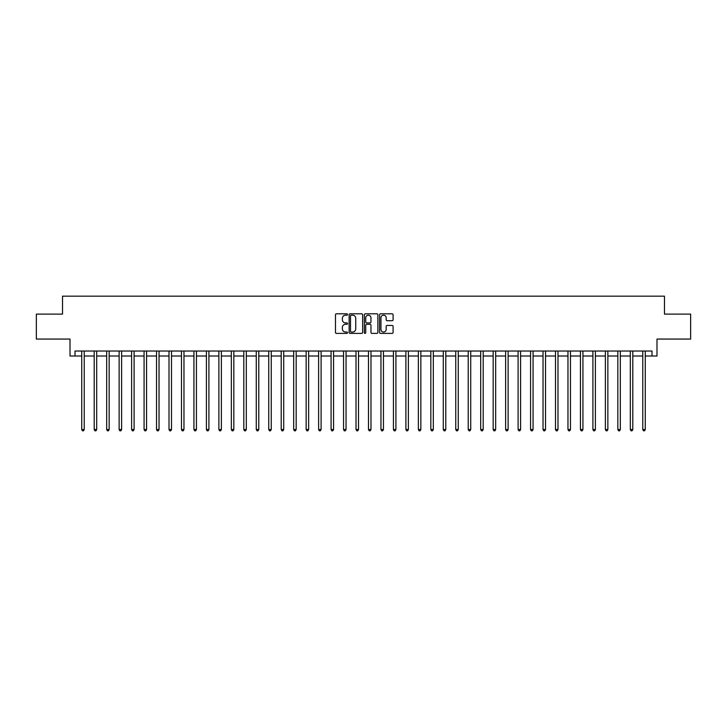 <?xml version="1.0" encoding="UTF-8"?>
<svg xmlns="http://www.w3.org/2000/svg" width="727" height="727" viewBox="0 0 727 727"><rect width="100%" height="100%" fill="white"/><g stroke="black" fill="none" stroke-linecap="round" stroke-linejoin="round"><path stroke-width="1.09" d="M347.542 314.5A0.682 0.682 0 0 0 346.861 313.81L336.456 313.81A0.981 0.981 0 0 0 335.474 314.791L335.474 332.412A0.981 0.981 0 0 0 336.456 333.393L346.861 333.393A0.682 0.682 0 0 0 347.542 332.712A0.682 0.682 0 0 0 346.861 332.021L345.507 332.021A3.135 3.135 0 0 1 342.381 328.895L342.381 327.423A3.135 3.135 0 0 1 345.507 324.287L346.861 324.287A0.682 0.682 0 0 0 347.542 323.606A0.682 0.682 0 0 0 346.861 322.915L345.507 322.915A3.135 3.135 0 0 1 342.381 319.789L342.381 318.317A3.135 3.135 0 0 1 345.507 315.182L346.861 315.182A0.682 0.682 0 0 0 347.542 314.5M392.107 320.716A0.981 0.981 0 0 0 393.089 319.735L393.089 314.791A0.981 0.981 0 0 0 392.107 313.81L380.557 313.81A0.981 0.981 0 0 0 379.585 314.791L379.585 332.412A0.981 0.981 0 0 0 380.557 333.393L392.107 333.393A0.981 0.981 0 0 0 393.089 332.412L393.089 326.441A0.981 0.981 0 0 0 392.107 325.46L387.164 325.46A0.981 0.981 0 0 0 386.191 326.441L386.191 329.404A2.617 2.617 0 0 1 383.574 332.021A2.617 2.617 0 0 1 380.948 329.404L380.948 317.799A2.617 2.617 0 0 1 383.574 315.182A2.617 2.617 0 0 1 386.191 317.799L386.191 319.735A0.981 0.981 0 0 0 387.164 320.716L392.107 320.716M74.999 356.021L74.999 351.032L652.001 351.032L652.001 356.021L656.99 356.021L656.99 339.064L690.65 339.064L690.65 314.128L664.469 314.128L664.469 296.171L62.531 296.171L62.531 314.128L36.35 314.128L36.35 339.064L70.01 339.064L70.01 356.021L81.733 356.021M362.646 314.791A0.981 0.981 0 0 0 361.664 313.81L350.114 313.81A0.981 0.981 0 0 0 349.133 314.791L349.133 332.412A0.981 0.981 0 0 0 350.114 333.393L361.664 333.393A0.981 0.981 0 0 0 362.646 332.412L362.646 314.791M365.336 313.81L376.886 313.81A0.981 0.981 0 0 1 377.867 314.791L377.867 332.412A0.981 0.981 0 0 1 376.886 333.393L371.942 333.393A0.981 0.981 0 0 1 370.961 332.412L370.961 325.269A0.981 0.981 0 0 0 369.988 324.287L366.708 324.287A0.981 0.981 0 0 0 365.726 325.269L365.726 332.712A0.682 0.682 0 0 1 365.045 333.393A0.682 0.682 0 0 1 364.354 332.712L364.354 314.791A0.981 0.981 0 0 1 365.336 313.81M84.223 356.021L94.201 356.021M96.691 356.021L106.669 356.021M109.159 356.021L119.137 356.021M121.627 356.021L131.605 356.021M134.095 356.021L144.073 356.021M146.563 356.021L156.541 356.021M159.031 356.021L169.009 356.021M171.499 356.021L181.477 356.021M183.967 356.021L193.936 356.021M196.435 356.021L206.404 356.021M208.903 356.021L218.872 356.021M221.371 356.021L231.34 356.021M233.84 356.021L243.809 356.021M246.308 356.021L256.277 356.021M258.776 356.021L268.745 356.021M271.244 356.021L281.213 356.021M283.712 356.021L293.681 356.021M296.171 356.021L306.149 356.021M308.639 356.021L318.617 356.021M321.107 356.021L331.085 356.021M333.575 356.021L343.553 356.021M346.043 356.021L356.021 356.021M358.511 356.021L368.489 356.021M370.979 356.021L380.957 356.021M383.447 356.021L393.425 356.021M395.915 356.021L405.893 356.021M408.383 356.021L418.361 356.021M420.851 356.021L430.829 356.021M433.319 356.021L443.288 356.021M445.787 356.021L455.756 356.021M458.255 356.021L468.224 356.021M470.723 356.021L480.692 356.021M483.191 356.021L493.16 356.021M495.66 356.021L505.628 356.021M508.128 356.021L518.097 356.021M520.596 356.021L530.565 356.021M533.064 356.021L543.033 356.021M545.523 356.021L555.501 356.021M557.991 356.021L567.969 356.021M570.459 356.021L580.437 356.021M582.927 356.021L592.905 356.021M595.395 356.021L605.373 356.021M607.863 356.021L617.841 356.021M620.331 356.021L630.309 356.021M632.799 356.021L642.777 356.021M645.267 356.021L652.001 356.021M351.186 315.182A0.682 0.682 0 0 0 350.505 315.872L350.505 331.339A0.682 0.682 0 0 0 351.186 332.021L352.604 332.021A3.135 3.135 0 0 0 355.739 328.895L355.739 318.317A3.135 3.135 0 0 0 352.604 315.182L351.186 315.182M370.961 317.853A2.617 2.617 0 0 0 368.344 315.236A2.617 2.617 0 0 0 365.726 317.853L365.726 321.943A0.981 0.981 0 0 0 366.708 322.915L369.988 322.915A0.981 0.981 0 0 0 370.961 321.943L370.961 317.853M84.35 351.032L84.296 351.159A1 1 0 0 0 84.223 351.532L84.223 429.53L81.733 429.53L81.733 351.532A1 1 0 0 0 81.66 351.159L81.606 351.032M84.223 429.53L83.478 430.829L82.478 430.829L81.733 429.53M96.818 351.032L96.764 351.159A1 1 0 0 0 96.691 351.532L96.691 429.53L94.201 429.53L94.201 351.532A1 1 0 0 0 94.128 351.159L94.074 351.032M96.691 429.53L95.946 430.829L94.946 430.829L94.201 429.53M109.286 351.032L109.232 351.159A1 1 0 0 0 109.159 351.532L109.159 429.53L106.669 429.53L106.669 351.532A1 1 0 0 0 106.596 351.159L106.542 351.032M109.159 429.53L108.414 430.829L107.414 430.829L106.669 429.53M121.754 351.032L121.7 351.159A1 1 0 0 0 121.627 351.532L121.627 429.53L119.137 429.53L119.137 351.532A1 1 0 0 0 119.064 351.159L119.01 351.032M121.627 429.53L120.882 430.829L119.882 430.829L119.137 429.53M134.222 351.032L134.168 351.159A1 1 0 0 0 134.095 351.532L134.095 429.53L131.605 429.53L131.605 351.532A1 1 0 0 0 131.532 351.159L131.478 351.032M134.095 429.53L133.35 430.829L132.35 430.829L131.605 429.53M146.69 351.032L146.636 351.159A1 1 0 0 0 146.563 351.532L146.563 429.53L144.073 429.53L144.073 351.532A1 1 0 0 0 144.001 351.159L143.946 351.032M146.563 429.53L145.818 430.829L144.818 430.829L144.073 429.53M159.158 351.032L159.104 351.159A1 1 0 0 0 159.031 351.532L159.031 429.53L156.541 429.53L156.541 351.532A1 1 0 0 0 156.469 351.159L156.414 351.032M159.031 429.53L158.286 430.829L157.286 430.829L156.541 429.53M171.617 351.032L171.572 351.159A1 1 0 0 0 171.499 351.532L171.499 429.53L169.009 429.53L169.009 351.532A1 1 0 0 0 168.937 351.159L168.882 351.032M171.499 429.53L170.754 430.829L169.755 430.829L169.009 429.53M184.085 351.032L184.04 351.159A1 1 0 0 0 183.967 351.532L183.967 429.53L181.477 429.53L181.477 351.532A1 1 0 0 0 181.405 351.159L181.35 351.032M183.967 429.53L183.222 430.829L182.223 430.829L181.477 429.53M196.554 351.032L196.508 351.159A1 1 0 0 0 196.435 351.532L196.435 429.53L193.936 429.53L193.936 351.532A1 1 0 0 0 193.873 351.159L193.818 351.032M196.435 429.53L195.69 430.829L194.691 430.829L193.936 429.53M209.022 351.032L208.976 351.159A1 1 0 0 0 208.903 351.532L208.903 429.53L206.404 429.53L206.404 351.532A1 1 0 0 0 206.332 351.159L206.286 351.032M208.903 429.53L208.149 430.829L207.159 430.829L206.404 429.53M221.49 351.032L221.444 351.159A1 1 0 0 0 221.371 351.532L221.371 429.53L218.872 429.53L218.872 351.532A1 1 0 0 0 218.8 351.159L218.754 351.032M221.371 429.53L220.617 430.829L219.627 430.829L218.872 429.53M233.958 351.032L233.912 351.159A1 1 0 0 0 233.84 351.532L233.84 429.53L231.34 429.53L231.34 351.532A1 1 0 0 0 231.268 351.159L231.222 351.032M233.84 429.53L233.085 430.829L232.095 430.829L231.34 429.53M246.426 351.032L246.38 351.159A1 1 0 0 0 246.308 351.532L246.308 429.53L243.809 429.53L243.809 351.532A1 1 0 0 0 243.736 351.159L243.69 351.032M246.308 429.53L245.553 430.829L244.563 430.829L243.809 429.53M258.894 351.032L258.848 351.159A1 1 0 0 0 258.776 351.532L258.776 429.53L256.277 429.53L256.277 351.532A1 1 0 0 0 256.204 351.159L256.158 351.032M258.776 429.53L258.021 430.829L257.031 430.829L256.277 429.53M271.362 351.032L271.307 351.159A1 1 0 0 0 271.244 351.532L271.244 429.53L268.745 429.53L268.745 351.532A1 1 0 0 0 268.672 351.159L268.627 351.032M271.244 429.53L270.489 430.829L269.49 430.829L268.745 429.53M283.83 351.032L283.775 351.159A1 1 0 0 0 283.712 351.532L283.712 429.53L281.213 429.53L281.213 351.532A1 1 0 0 0 281.14 351.159L281.095 351.032M283.712 429.53L282.957 430.829L281.958 430.829L281.213 429.53M296.298 351.032L296.243 351.159A1 1 0 0 0 296.171 351.532L296.171 429.53L293.681 429.53L293.681 351.532A1 1 0 0 0 293.608 351.159L293.563 351.032M296.171 429.53L295.426 430.829L294.426 430.829L293.681 429.53M308.766 351.032L308.711 351.159A1 1 0 0 0 308.639 351.532L308.639 429.53L306.149 429.53L306.149 351.532A1 1 0 0 0 306.076 351.159L306.022 351.032M308.639 429.53L307.894 430.829L306.894 430.829L306.149 429.53M321.234 351.032L321.18 351.159A1 1 0 0 0 321.107 351.532L321.107 429.53L318.617 429.53L318.617 351.532A1 1 0 0 0 318.544 351.159L318.49 351.032M321.107 429.53L320.362 430.829L319.362 430.829L318.617 429.53M333.702 351.032L333.648 351.159A1 1 0 0 0 333.575 351.532L333.575 429.53L331.085 429.53L331.085 351.532A1 1 0 0 0 331.012 351.159L330.958 351.032M333.575 429.53L332.83 430.829L331.83 430.829L331.085 429.53M346.17 351.032L346.116 351.159A1 1 0 0 0 346.043 351.532L346.043 429.53L343.553 429.53L343.553 351.532A1 1 0 0 0 343.48 351.159L343.426 351.032M346.043 429.53L345.298 430.829L344.298 430.829L343.553 429.53M358.638 351.032L358.584 351.159A1 1 0 0 0 358.511 351.532L358.511 429.53L356.021 429.53L356.021 351.532A1 1 0 0 0 355.948 351.159L355.894 351.032M358.511 429.53L357.766 430.829L356.766 430.829L356.021 429.53M371.106 351.032L371.052 351.159A1 1 0 0 0 370.979 351.532L370.979 429.53L368.489 429.53L368.489 351.532A1 1 0 0 0 368.416 351.159L368.362 351.032M370.979 429.53L370.234 430.829L369.234 430.829L368.489 429.53M383.574 351.032L383.52 351.159A1 1 0 0 0 383.447 351.532L383.447 429.53L380.957 429.53L380.957 351.532A1 1 0 0 0 380.884 351.159L380.83 351.032M383.447 429.53L382.702 430.829L381.702 430.829L380.957 429.53M396.042 351.032L395.988 351.159A1 1 0 0 0 395.915 351.532L395.915 429.53L393.425 429.53L393.425 351.532A1 1 0 0 0 393.352 351.159L393.298 351.032M395.915 429.53L395.17 430.829L394.17 430.829L393.425 429.53M408.51 351.032L408.456 351.159A1 1 0 0 0 408.383 351.532L408.383 429.53L405.893 429.53L405.893 351.532A1 1 0 0 0 405.82 351.159L405.766 351.032M408.383 429.53L407.638 430.829L406.638 430.829L405.893 429.53M420.978 351.032L420.924 351.159A1 1 0 0 0 420.851 351.532L420.851 429.53L418.361 429.53L418.361 351.532A1 1 0 0 0 418.289 351.159L418.234 351.032M420.851 429.53L420.106 430.829L419.106 430.829L418.361 429.53M433.437 351.032L433.392 351.159A1 1 0 0 0 433.319 351.532L433.319 429.53L430.829 429.53L430.829 351.532A1 1 0 0 0 430.757 351.159L430.702 351.032M433.319 429.53L432.574 430.829L431.574 430.829L430.829 429.53M445.905 351.032L445.86 351.159A1 1 0 0 0 445.787 351.532L445.787 429.53L443.288 429.53L443.288 351.532A1 1 0 0 0 443.225 351.159L443.17 351.032M445.787 429.53L445.042 430.829L444.043 430.829L443.288 429.53M458.373 351.032L458.328 351.159A1 1 0 0 0 458.255 351.532L458.255 429.53L455.756 429.53L455.756 351.532A1 1 0 0 0 455.693 351.159L455.638 351.032M458.255 429.53L457.51 430.829L456.511 430.829L455.756 429.53M470.842 351.032L470.796 351.159A1 1 0 0 0 470.723 351.532L470.723 429.53L468.224 429.53L468.224 351.532A1 1 0 0 0 468.152 351.159L468.106 351.032M470.723 429.53L469.969 430.829L468.979 430.829L468.224 429.53M483.31 351.032L483.264 351.159A1 1 0 0 0 483.191 351.532L483.191 429.53L480.692 429.53L480.692 351.532A1 1 0 0 0 480.62 351.159L480.574 351.032M483.191 429.53L482.437 430.829L481.447 430.829L480.692 429.53M495.778 351.032L495.732 351.159A1 1 0 0 0 495.66 351.532L495.66 429.53L493.16 429.53L493.16 351.532A1 1 0 0 0 493.088 351.159L493.042 351.032M495.66 429.53L494.905 430.829L493.915 430.829L493.16 429.53M508.246 351.032L508.2 351.159A1 1 0 0 0 508.128 351.532L508.128 429.53L505.628 429.53L505.628 351.532A1 1 0 0 0 505.556 351.159L505.51 351.032M508.128 429.53L507.373 430.829L506.383 430.829L505.628 429.53M520.714 351.032L520.668 351.159A1 1 0 0 0 520.596 351.532L520.596 429.53L518.097 429.53L518.097 351.532A1 1 0 0 0 518.024 351.159L517.978 351.032M520.596 429.53L519.841 430.829L518.851 430.829L518.097 429.53M533.182 351.032L533.127 351.159A1 1 0 0 0 533.064 351.532L533.064 429.53L530.565 429.53L530.565 351.532A1 1 0 0 0 530.492 351.159L530.446 351.032M533.064 429.53L532.309 430.829L531.31 430.829L530.565 429.53M545.65 351.032L545.595 351.159A1 1 0 0 0 545.523 351.532L545.523 429.53L543.033 429.53L543.033 351.532A1 1 0 0 0 542.96 351.159L542.915 351.032M545.523 429.53L544.777 430.829L543.778 430.829L543.033 429.53M558.118 351.032L558.063 351.159A1 1 0 0 0 557.991 351.532L557.991 429.53L555.501 429.53L555.501 351.532A1 1 0 0 0 555.428 351.159L555.383 351.032M557.991 429.53L557.245 430.829L556.246 430.829L555.501 429.53M570.586 351.032L570.531 351.159A1 1 0 0 0 570.459 351.532L570.459 429.53L567.969 429.53L567.969 351.532A1 1 0 0 0 567.896 351.159L567.842 351.032M570.459 429.53L569.714 430.829L568.714 430.829L567.969 429.53M583.054 351.032L582.999 351.159A1 1 0 0 0 582.927 351.532L582.927 429.53L580.437 429.53L580.437 351.532A1 1 0 0 0 580.364 351.159L580.31 351.032M582.927 429.53L582.182 430.829L581.182 430.829L580.437 429.53M595.522 351.032L595.468 351.159A1 1 0 0 0 595.395 351.532L595.395 429.53L592.905 429.53L592.905 351.532A1 1 0 0 0 592.832 351.159L592.778 351.032M595.395 429.53L594.65 430.829L593.65 430.829L592.905 429.53M607.99 351.032L607.936 351.159A1 1 0 0 0 607.863 351.532L607.863 429.53L605.373 429.53L605.373 351.532A1 1 0 0 0 605.3 351.159L605.246 351.032M607.863 429.53L607.118 430.829L606.118 430.829L605.373 429.53M620.458 351.032L620.404 351.159A1 1 0 0 0 620.331 351.532L620.331 429.53L617.841 429.53L617.841 351.532A1 1 0 0 0 617.768 351.159L617.714 351.032M620.331 429.53L619.586 430.829L618.586 430.829L617.841 429.53M632.926 351.032L632.872 351.159A1 1 0 0 0 632.799 351.532L632.799 429.53L630.309 429.53L630.309 351.532A1 1 0 0 0 630.236 351.159L630.182 351.032M632.799 429.53L632.054 430.829L631.054 430.829L630.309 429.53M645.394 351.032L645.34 351.159A1 1 0 0 0 645.267 351.532L645.267 429.53L642.777 429.53L642.777 351.532A1 1 0 0 0 642.704 351.159L642.65 351.032M645.267 429.53L644.522 430.829L643.522 430.829L642.777 429.53"/></g></svg>
